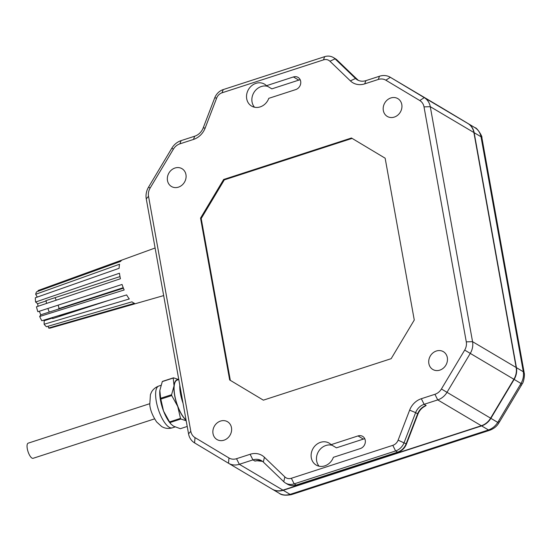<?xml version="1.0" encoding="UTF-8"?>
<svg xmlns="http://www.w3.org/2000/svg" width="552" height="552" viewBox="0 0 552 552"><rect width="100%" height="100%" fill="white"/><g stroke="black" fill="none" stroke-linecap="round" stroke-linejoin="round"><path stroke-width="0.83" d="M266.512 85.684A12.737 11.116 -59.4 0 0 264.56 84.166A12.737 11.116 -59.4 0 0 251.74 85.677A12.737 11.116 -59.4 0 0 246.709 98.808A12.737 11.116 -59.4 0 0 251.581 106.081A12.737 11.116 -59.4 0 0 268.789 98.339L295.7 89.603A6.845 5.975 -59.4 0 0 300.647 83.849A6.845 5.975 -59.4 0 0 298.052 77.39A6.845 5.975 -59.4 0 0 293.422 76.949L266.512 85.684L271.86 88.858L298.777 80.123A6.845 5.975 -59.4 0 1 300.219 79.833M267.637 86.353A12.737 11.116 -59.4 0 0 256.059 89.79A12.737 11.116 -59.4 0 0 252.057 101.982A12.737 11.116 -59.4 0 0 254.513 107.226M365.258 440.268A6.845 5.975 -59.4 0 0 362.643 436.363A6.845 5.975 -59.4 0 0 358.013 435.928L331.103 444.664A12.737 11.116 -59.4 0 0 329.151 443.139A12.737 11.116 -59.4 0 0 313.101 448.431A12.737 11.116 -59.4 0 0 316.165 465.053A12.737 11.116 -59.4 0 0 333.38 457.318L360.29 448.576A6.845 5.975 -59.4 0 0 365.258 440.268M364.81 438.812A6.845 5.975 -59.4 0 0 363.368 439.095L358.013 435.928M383.329 110.524A10.35 9.032 -59.4 0 0 387.29 116.431A10.35 9.032 -59.4 0 0 397.702 115.202A10.35 9.032 -59.4 0 0 401.794 104.528A10.35 9.032 -59.4 0 0 397.833 98.622A10.35 9.032 -59.4 0 0 387.421 99.85A10.35 9.032 -59.4 0 0 383.329 110.524M428.863 363.568A10.35 9.032 -59.4 0 0 432.816 369.474A10.35 9.032 -59.4 0 0 443.235 368.246A10.35 9.032 -59.4 0 0 447.32 357.579A10.35 9.032 -59.4 0 0 443.366 351.672A10.35 9.032 -59.4 0 0 432.954 352.9A10.35 9.032 -59.4 0 0 428.863 363.568M167.484 180.58A10.35 9.032 -59.4 0 0 171.444 186.486A10.35 9.032 -59.4 0 0 181.856 185.258A10.35 9.032 -59.4 0 0 185.948 174.584A10.35 9.032 -59.4 0 0 181.987 168.684A10.35 9.032 -59.4 0 0 171.575 169.912A10.35 9.032 -59.4 0 0 167.484 180.58M213.017 433.63A10.35 9.032 -59.4 0 0 216.97 439.537A10.35 9.032 -59.4 0 0 227.389 438.309A10.35 9.032 -59.4 0 0 231.474 427.634A10.35 9.032 -59.4 0 0 227.521 421.728A10.35 9.032 -59.4 0 0 217.108 422.956A10.35 9.032 -59.4 0 0 213.017 433.63M414.269 320.036L385.151 158.203L351.452 138L223.65 179.476L200.542 218.123L229.66 379.955L263.359 400.159L391.161 358.683L414.269 320.036M350.389 80.889A17.512 15.277 -59.4 0 0 364.686 83.876L378.279 79.46A11.143 9.722 120.6 0 1 385.855 80.199L419.789 100.547A11.143 9.722 120.6 0 1 424.012 106.881L466.288 341.86A11.143 9.722 120.6 0 1 464.687 350.085L441.414 389.001A11.143 9.722 120.6 0 1 434.928 394.3L421.328 398.716A17.512 15.277 -59.4 0 0 409.632 410.143L398.123 440.151A7.963 6.948 120.6 0 1 392.803 445.347L291.359 478.273A7.963 6.948 120.6 0 1 284.86 476.914L264.422 457.27A17.512 15.277 -59.4 0 0 250.125 454.282L236.525 458.698A11.143 9.722 120.6 0 1 228.956 457.96L195.022 437.612A11.143 9.722 120.6 0 1 190.799 431.278L148.522 196.298A11.143 9.722 120.6 0 1 150.123 188.073L173.39 149.157A11.143 9.722 120.6 0 1 179.876 143.858L193.476 139.442A17.512 15.277 -59.4 0 0 205.178 128.016L216.688 98.008A7.963 6.948 120.6 0 1 222.007 92.812L323.451 59.885A7.963 6.948 120.6 0 1 329.944 61.244L350.389 80.889L355.502 78.474A12.737 11.116 -59.4 0 0 357.289 79.833A12.737 11.116 -59.4 0 0 365.893 80.647L364.686 83.876M263.359 400.159L229.66 379.955M200.542 218.123L201.211 218.516L230.329 380.349M201.211 218.516L224.319 179.876L223.65 179.476M352.114 138.393L224.319 179.876M331.103 444.664L336.451 447.831L363.368 439.095M332.228 445.333A12.737 11.116 -59.4 0 0 318.649 451.274A12.737 11.116 -59.4 0 0 319.104 466.198M421.328 398.716L424.129 404.319L437.729 399.903A15.918 13.89 -59.4 0 0 446.996 392.334L470.269 353.418A15.918 13.89 -59.4 0 0 472.553 341.667L430.277 106.688A15.918 13.89 -59.4 0 0 424.246 97.635L390.312 77.287A15.918 13.89 -59.4 0 0 390.257 77.252A15.918 13.89 -59.4 0 0 379.493 76.238L365.893 80.647M358.324 80.371A12.737 11.116 -59.4 0 1 357.503 79.667L355.502 78.474L335.057 58.836A12.737 11.116 -59.4 0 0 333.27 57.477A12.737 11.116 -59.4 0 0 324.659 56.663L223.215 89.59A12.737 11.116 -59.4 0 0 214.707 97.897L203.198 127.912L205.178 128.016M193.476 139.442L194.69 136.22A12.737 11.116 -59.4 0 0 203.198 127.912M194.69 136.22L181.09 140.629A15.918 13.89 -59.4 0 0 171.824 148.198L148.557 187.114A15.918 13.89 -59.4 0 0 146.266 198.872L188.549 433.844A15.918 13.89 -59.4 0 0 194.58 442.897L228.514 463.252A15.918 13.89 -59.4 0 0 228.569 463.28A15.918 13.89 -59.4 0 0 239.327 464.301L252.926 459.885L250.125 454.282M264.422 457.27L263.325 462.058A12.737 11.116 -59.4 0 0 261.538 460.699A12.737 11.116 -59.4 0 0 252.926 459.885L254.934 461.072L257.142 460.741L262.524 461.368A12.737 11.116 -59.4 0 0 254.934 461.072M263.325 462.058L283.762 481.703A12.737 11.116 -59.4 0 0 285.55 483.062A12.737 11.116 -59.4 0 0 294.161 483.876L395.605 450.949A12.737 11.116 -59.4 0 0 404.112 442.642L415.621 412.627L409.632 410.143M392.803 445.347L395.605 450.949L397.612 452.136A12.737 11.116 -59.4 0 0 406.12 443.829L406.438 444.105L417.947 414.09C419.244 410.84 421.335 408.356 424.219 406.651L426.137 405.506L424.129 404.319A12.737 11.116 -59.4 0 0 415.621 412.627L417.629 413.814L406.12 443.829L398.123 440.151M228.625 463.314L272.122 489.086A15.918 13.89 -59.4 0 0 272.177 489.12A15.918 13.89 -59.4 0 0 282.935 490.135L481.337 425.744A15.918 13.89 -59.4 0 0 490.604 418.174L513.877 379.258A15.918 13.89 -59.4 0 0 516.161 367.501L473.885 132.528A15.918 13.89 -59.4 0 0 467.854 123.475L433.92 103.12A15.918 13.89 -59.4 0 0 433.865 103.093A15.918 13.89 -59.4 0 0 433.81 103.058M434.017 103.183A15.918 13.89 120.6 0 1 434.134 103.252A15.918 13.89 120.6 0 1 434.189 103.279L468.124 123.634A15.918 13.89 120.6 0 1 474.154 132.687L516.43 367.66A15.918 13.89 120.6 0 1 514.147 379.417L490.873 418.333A15.918 13.89 120.6 0 1 481.606 425.902L283.204 490.293A15.918 13.89 120.6 0 1 272.447 489.279A15.918 13.89 120.6 0 1 272.391 489.244L272.295 489.189M283.204 490.293L290.069 494.364L291.421 493.943A9.55 3.312 72 0 0 292.781 494.199L291.201 494.689L290.069 494.364C286.122 495.523 282.514 495.178 279.25 493.309L272.447 489.279M498.628 423.267L497.738 422.397L498.525 421.128L499.574 421.749L498.628 423.267C496.807 426.31 493.95 428.6 490.066 430.146L488.472 429.967C492.308 428.6 495.392 426.082 497.738 422.397L490.873 418.333M524.214 373.048L523.068 370.364A9.55 3.284 -10.2 0 1 523.945 371.434L524.214 373.048C524.938 374.394 523.751 382.343 522.206 383.833L521.005 383.481C523.144 379.672 523.903 375.76 523.296 371.731L516.43 367.66M475.017 127.719L474.996 127.705C476.942 127.45 482.8 136.958 481.848 137.593L481.013 136.751C480.178 132.715 478.163 129.699 474.982 127.698L468.124 123.634M474.996 127.705L442.193 108.033A9.55 4.664 121 0 0 442.186 108.033L474.982 127.698M149.668 403.726L28.18 443.159A7.963 2.76 72 0 0 27.6 450.156A7.963 2.76 72 0 0 31.961 458.084A7.963 2.76 72 0 0 33.092 458.305L154.588 418.871M187.218 426.461L180.332 428.697L173.507 426.158L171.016 424.122L169.968 422.556A25.468 8.839 72 0 1 169.554 421.928L180.476 418.381L177.744 406.444A22.287 7.735 -108 0 1 174.639 395.404A22.287 7.735 -108 0 1 174.039 385.848L173.218 378.051L162.295 381.591A25.468 8.839 72 0 1 162.557 381.363L173.48 377.816L178.751 379.562M160.666 398.261L171.589 394.714A25.468 8.839 72 0 0 171.665 395.142A25.468 8.839 72 0 0 171.741 395.577L160.818 399.117A25.468 8.839 72 0 1 160.666 398.261L159.838 390.457L162.295 381.591M186.121 420.355A22.287 7.735 -108 0 1 177.744 406.444L171.741 395.577M171.016 424.122L170.375 423.363A22.287 7.735 -108 0 1 163.544 411.054A22.287 7.735 -108 0 1 159.811 390.816L159.838 390.457M169.554 421.928L163.544 411.054L160.818 399.117M171.589 394.714L174.039 385.848A22.287 7.735 -108 0 1 178.462 379.659M186.19 420.769L180.89 419.016L169.968 422.556M180.476 418.381A25.468 8.839 72 0 0 180.89 419.016M178.779 379.555L177.22 380.059A21.97 7.625 72 0 0 175.205 397.619A21.97 7.625 72 0 0 186.065 420.058M183.036 403.229A21.97 7.625 -108 0 1 179.793 385.192M38.129 290.518A19.741 6.845 72 0 0 38.095 290.531A19.741 6.845 72 0 0 38.06 290.545L122.282 259.93A22.853 7.928 72 0 0 120.605 261.406L36.611 291.815A19.741 6.845 72 0 0 35.687 294.278L119.536 264.256A22.853 7.928 72 0 0 119.142 268.286L35.349 297.763A19.741 6.845 72 0 0 35.611 302.027L119.453 273.226A22.853 7.928 72 0 0 119.867 275.938A22.853 7.928 72 0 0 120.439 278.739L36.473 306.788A19.741 6.845 72 0 0 37.86 311.721L122.047 284.452A22.853 7.928 72 0 0 124.165 289.972L39.682 316.489A19.741 6.845 72 0 0 41.821 320.76L126.636 294.92A22.853 7.928 72 0 0 129.306 298.963L44.125 324.252A19.741 6.845 72 0 0 46.437 326.729L131.983 301.827A22.853 7.928 -108 0 0 134.488 303.31L48.604 328.012A19.741 6.845 72 0 0 50.28 328.081L163.668 295.589M39.385 311.231A15.125 5.244 72 0 0 40.758 314.806L123.42 288.199M43.732 320.181A15.125 5.244 72 0 0 44.16 320.753L52.675 317.986L52.675 318.594L109.689 300.081M88.934 306.408L59.975 315.806A15.918 5.52 72 0 0 59.975 315.233M46.561 303.421A15.125 5.244 -108 0 1 46.43 302.751A15.125 5.244 -108 0 1 46.154 300.957L37.639 303.724A15.125 5.244 72 0 0 37.909 305.518A15.125 5.244 72 0 0 38.053 306.263M40.758 314.806L39.682 316.489M35.611 302.027L37.639 303.724M35.687 294.278L37.288 297.079M38.06 290.545L38.281 291.214M48.604 328.012L48.19 326.218M44.16 320.753L44.125 324.252M119.984 276.593L45.809 300.667L46.154 300.957M52.675 317.986A15.125 5.244 -108 0 1 52.35 317.552M123.22 287.702L59.071 308.527A15.918 5.52 72 0 0 58.146 305.152M56.249 300.184A15.918 5.52 72 0 0 55 297.687M49.273 312.039A15.125 5.244 -108 0 1 47.907 308.471M58.912 309.141A15.125 5.244 72 0 0 58.754 308.423L59.071 308.527M59.581 316.351A15.125 5.244 72 0 0 59.616 315.344L59.975 315.806M293.422 76.949L298.777 80.123M378.279 79.46L379.493 76.238M357.737 79.881A3.181 1.525 -46.1 0 0 357.641 79.771A3.181 1.525 -46.1 0 0 357.503 79.667L337.065 60.023L335.057 58.836L329.944 61.244M324.659 56.663L323.451 59.885M223.215 89.59L222.007 92.812M214.707 97.897L216.688 98.008M181.09 140.629L179.876 143.858M171.824 148.198L173.39 149.157M148.557 187.114L150.123 188.073M146.266 198.872L148.522 196.298M188.549 433.844L190.799 431.278M194.58 442.897L195.022 437.612M228.514 463.252L228.956 457.96M282.935 490.135L239.327 464.301L236.525 458.698M283.762 481.703L284.86 476.914M285.55 483.062L287.558 484.249A12.737 11.116 -59.4 0 0 296.169 485.063L294.161 483.876L291.359 478.273M481.337 425.744L437.729 399.903L434.928 394.3M490.604 418.174L441.414 389.001M513.877 379.258L464.687 350.085M516.161 367.501L472.553 341.667L466.288 341.86M473.885 132.528L430.277 106.688L424.012 106.881M467.854 123.475L424.246 97.635L419.789 100.547M433.92 103.12L390.312 77.287L385.855 80.199M337.306 60.258A3.181 1.525 133.9 0 0 337.196 60.127A3.181 1.525 133.9 0 0 337.065 60.023A12.737 11.116 -59.4 0 0 335.278 58.664L333.27 57.477M397.612 452.136L296.169 485.063A3.181 1.104 72 0 0 296.624 485.146L398.061 452.219A3.181 1.104 72 0 1 397.612 452.136M426.137 405.506A12.737 11.116 -59.4 0 0 417.629 413.814L417.947 414.09M279.25 493.309L272.502 489.313M291.421 493.943L488.472 429.967L481.606 425.902M498.525 421.128L521.005 383.481L514.147 379.417M523.068 370.364L481.013 136.751L474.154 132.687M434.189 103.279L442.186 108.033A9.55 4.664 121 0 1 442.207 108.04M292.781 494.199L488.52 430.67A9.55 3.312 -108 0 1 487.161 430.408M499.574 421.749L521.309 385.386L520.26 384.772M523.945 371.434L482.165 139.214A9.55 3.284 169.8 0 0 481.282 138.145M172.327 427.841A21.97 7.625 -108 0 1 169.195 427.248A21.97 7.625 -108 0 1 157.154 405.361A21.97 7.625 -108 0 1 158.762 386.048C153.49 388.035 151.634 391.775 151.427 392.272L150.42 394.611L149.778 404.644C150.199 409.901 152.483 415.67 156.63 421.942L161.66 426.537C164.958 428.497 168.512 428.932 172.327 427.841L175.053 426.951M228.569 463.28L272.177 489.12M390.257 77.252L433.865 103.093M358.345 80.378L335.278 58.664M406.438 444.105C404.802 448.114 402.008 450.818 398.061 452.219M296.624 485.146C293.409 486.146 290.393 485.85 287.558 484.249M434.134 103.252L440.993 107.316M291.201 494.689C285.446 495.634 281.479 495.185 279.305 493.343M490.066 430.146L488.52 430.67M522.206 383.833L521.309 385.386M481.848 137.593L482.165 139.214M441.062 107.357L442.193 108.033M160.915 385.351L158.762 386.048M38.095 290.531L155.105 248"/></g></svg>

